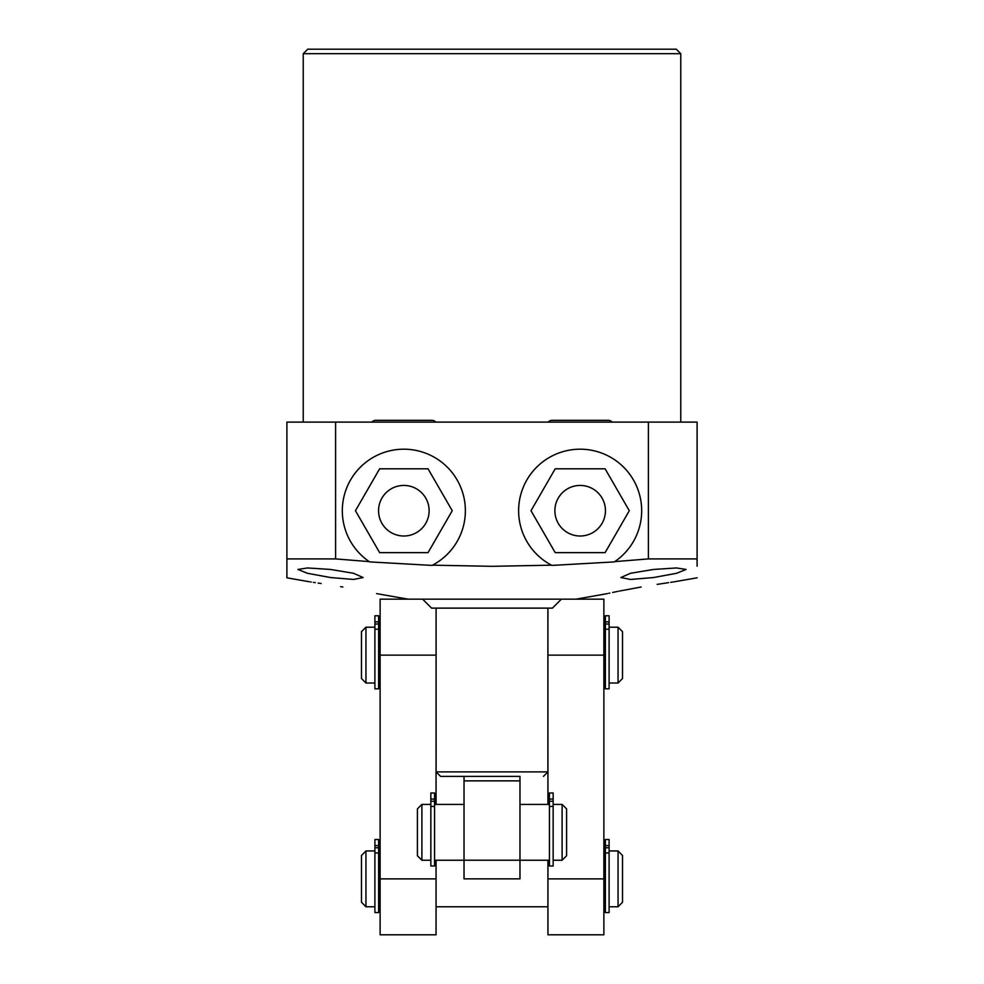 <?xml version="1.0" encoding="UTF-8"?>
<svg xmlns="http://www.w3.org/2000/svg" width="984" height="984" viewBox="0 0 984 984"><rect width="100%" height="100%" fill="white"/><g stroke="black" fill="none" stroke-linecap="round" stroke-linejoin="round"><path stroke-width="1.48" d="M403.846 485.432A25.289 25.289 0 0 0 378.557 510.721A25.289 25.289 0 0 0 403.846 536.009A25.289 25.289 0 0 0 429.122 510.721A25.289 25.289 0 0 0 403.846 485.432M428.04 552.639L379.639 552.639L355.445 510.721L379.639 468.802L428.04 468.802L452.246 510.721L428.04 552.639M580.154 485.432A25.289 25.289 0 0 0 554.878 510.721A25.289 25.289 0 0 0 580.154 536.009A25.289 25.289 0 0 0 605.443 510.721A25.289 25.289 0 0 0 580.154 485.432M629.305 510.721L605.111 552.639L555.21 552.639L531.003 510.721L555.21 468.802L605.111 468.802L629.305 510.721M434.571 792.969L430.844 792.969L430.844 866.031L434.571 866.031L434.571 792.969L430.844 792.969M562.11 804.408L566.587 808.885L566.587 855.76L562.11 860.237L562.11 804.408L553.156 804.408M430.844 860.237L421.89 860.237L421.89 804.408L430.844 804.408M549.429 792.969L549.429 866.031L553.156 866.031L553.156 792.969L549.429 792.969L553.156 792.969M519.97 860.213L519.97 878.86L464.03 878.86L464.03 860.213L519.97 860.213L519.97 776.388L464.03 776.388L464.03 780.865L464.03 776.388L492 776.388L440.574 776.388L492 776.388M464.03 860.213L464.03 780.865L519.97 780.865M552.418 608.124L431.582 608.124L552.418 608.124L561.36 599.17M376.614 593.623L408.089 599.17L575.911 599.17L607.386 593.623M369.48 561.766A61.537 61.537 0 0 0 369.677 561.901L369.283 561.63A61.537 61.537 0 0 1 359.234 468.347A61.537 61.537 0 0 1 452.911 473.587A61.537 61.537 0 0 1 432.505 565.173L492 566.317L551.495 565.173A61.537 61.537 0 0 1 531.089 473.587A61.537 61.537 0 0 1 624.766 468.347A61.537 61.537 0 0 1 614.717 561.63L648.407 558.912L697.102 558.912L697.102 566.181M369.677 561.901L432.037 565.406M697.102 558.912L697.102 422.111L335.593 422.111L335.593 558.912L369.283 561.63M335.593 558.912L286.897 558.912L286.897 577.805L309.05 581.716M330.526 569.453L307.463 567.952L297.931 569.453L307.438 573.291L330.526 577.547L353.6 579.453L363.121 577.547L353.588 573.303L330.526 569.453M342.838 587.005C386.552 595.381 386.552 595.381 342.838 587.005C386.552 595.381 386.552 595.381 342.838 587.005C299.185 580.068 299.185 580.068 342.838 587.005L340.587 586.624M321.128 583.5L318.176 583.057M315.274 582.614L313.342 582.331M311.252 582.036L310.206 581.876M335.593 422.111L286.897 422.111L286.897 558.912M680.768 53.677L676.291 49.2L307.709 49.2L303.232 53.677L680.768 53.677L680.768 422.111M551.741 565.296A61.537 61.537 0 0 0 551.962 565.406L614.323 561.901M653.474 577.547L676.512 573.303L686.069 569.453L676.5 567.952L653.474 569.453L630.461 573.291L620.879 577.547L630.461 579.453L653.474 577.547M641.162 587.005C684.815 580.068 684.815 580.068 641.162 587.005C597.448 595.381 597.448 595.381 641.162 587.005L618.862 591.163M617.608 591.421L612.651 592.454M609.846 593.069L608.715 593.327M697.102 577.805L673.794 581.876M672.687 582.036L670.658 582.331M668.591 582.639L657.152 584.385M436.06 804.408L436.096 618.567M436.06 878.884L380.119 878.884L380.119 934.8L436.06 934.8L436.06 860.237M547.94 804.408L547.904 618.567M547.94 618.567L547.94 608.124L547.94 618.567M547.94 860.237L547.94 934.8L603.881 934.8L603.881 599.17L575.911 599.17M618.05 627.202L622.515 631.679L622.515 678.542L618.05 683.019L618.05 627.202L609.096 627.202M374.904 683.019L365.95 683.019L365.95 627.202L374.904 627.202M605.369 615.763L605.369 688.825L609.096 688.825L609.096 615.763L605.369 615.763M378.631 688.825L378.631 615.763L374.904 615.763L374.904 688.825L378.631 688.825M365.95 683.019L361.485 678.542L361.485 631.679L365.95 627.202M380.119 878.884L380.119 599.17L408.089 599.17M618.05 850.951L622.515 855.428L622.515 902.291L618.05 906.768L618.05 850.951L609.096 850.951M374.904 906.768L365.95 906.768L365.95 850.951L374.904 850.951M605.369 839.512L605.369 912.574L609.096 912.574L609.096 839.512L605.369 839.512M378.631 912.574L378.631 839.512L374.904 839.512L374.904 912.574L378.631 912.574M365.95 906.768L361.485 902.291L361.485 855.428L365.95 850.951M648.407 422.111L648.407 558.912M435.863 422.111A5.215 5.215 0 0 0 431.927 420.328L375.765 420.328A5.215 5.215 0 0 0 371.829 422.111M548.137 422.111A5.215 5.215 0 0 1 552.073 420.328L608.235 420.328A5.215 5.215 0 0 1 612.171 422.111M421.89 860.237L417.413 855.76L417.413 808.885L421.89 804.408M543.426 776.388L547.904 771.911L436.096 771.911L440.574 776.388M547.94 655.135L603.881 655.135M547.94 878.884L603.881 878.884M605.369 629.207L609.096 629.207M605.369 624.028L609.096 624.028M605.369 621.876L609.096 621.876M378.631 621.876L374.904 621.876M378.631 624.028L374.904 624.028M378.631 629.207L374.904 629.207M436.06 655.135L380.119 655.135M605.369 852.956L609.096 852.956M605.369 847.778L609.096 847.778M605.369 845.625L609.096 845.625M378.631 845.625L374.904 845.625M378.631 847.778L374.904 847.778M378.631 852.956L374.904 852.956M549.429 806.413L553.156 806.413M549.429 801.234L553.156 801.234M549.429 799.082L553.156 799.082M434.571 799.082L430.844 799.082M434.571 801.234L430.844 801.234M434.571 806.413L430.844 806.413M549.429 860.237L519.97 860.237M562.11 860.237L553.156 860.237M464.03 860.237L434.571 860.237M549.429 804.408L519.97 804.408M464.03 804.408L434.571 804.408M547.904 771.911L547.904 608.124M431.582 608.124L422.64 599.17M303.232 53.677L303.232 422.111M605.369 683.019L603.881 683.019M618.05 683.019L609.096 683.019M380.119 683.019L378.631 683.019M605.369 627.202L603.881 627.202M380.119 627.202L378.631 627.202M547.94 906.768L436.06 906.768M605.369 906.768L603.881 906.768M618.05 906.768L609.096 906.768M380.119 906.768L378.631 906.768M605.369 850.951L603.881 850.951M380.119 850.951L378.631 850.951M608.235 420.328L552.073 420.328M436.096 771.911L436.096 608.124"/></g></svg>
